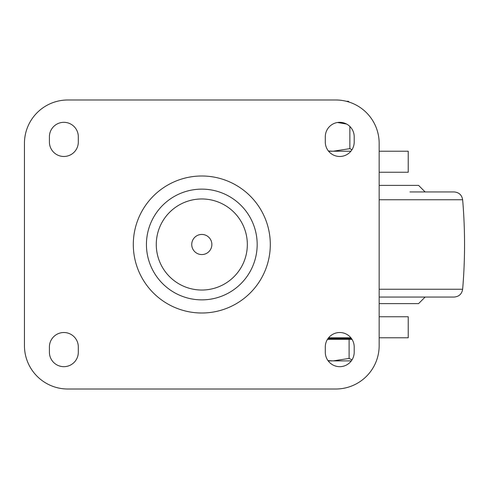 <?xml version="1.0" encoding="UTF-8"?>
<svg xmlns="http://www.w3.org/2000/svg" width="489" height="489" viewBox="0 0 489 489"><rect width="100%" height="100%" fill="white"/><g stroke="black" fill="none" stroke-linecap="round" stroke-linejoin="round"><path stroke-width="0.73" d="M201.804 198.968A45.532 45.532 0 0 1 247.336 244.5A45.532 45.532 0 0 1 201.804 290.032A45.532 45.532 0 0 1 156.272 244.5A45.532 45.532 0 0 1 201.804 198.968M201.804 234.439A10.061 10.061 0 0 1 211.865 244.5A10.061 10.061 0 0 1 201.804 254.561A10.061 10.061 0 0 1 191.743 244.5A10.061 10.061 0 0 1 201.804 234.439M379.158 316.756L408.229 316.756L408.229 337.777L379.158 337.777M350.894 337.777L328.596 337.777M379.158 151.223L408.229 151.223L408.229 172.244L379.158 172.244M350.894 151.223L328.596 151.223M78.313 352.227A14.45 14.45 0 0 1 63.863 366.677A14.45 14.45 0 0 1 49.413 352.227L49.413 346.97A14.45 14.45 0 0 1 63.863 332.52A14.45 14.45 0 0 1 78.313 346.97L78.313 352.227M49.413 136.773L49.413 142.03A14.45 14.45 0 0 0 63.863 156.48A14.45 14.45 0 0 0 78.313 142.03L78.313 136.773A14.45 14.45 0 0 0 63.863 122.323A14.45 14.45 0 0 0 49.413 136.773M335.802 389.012L67.806 389.012A43.356 43.356 0 0 1 24.45 345.656L24.45 143.344A43.356 43.356 0 0 1 67.806 99.988L335.802 99.988A43.356 43.356 0 0 1 379.158 143.344L379.158 345.656A43.356 43.356 0 0 1 335.802 389.012M354.195 352.227L354.195 346.97A14.45 14.45 0 0 0 339.745 332.52A14.45 14.45 0 0 0 325.295 346.97L325.295 352.227A14.45 14.45 0 0 0 339.745 366.677A14.45 14.45 0 0 0 354.195 352.227M325.295 136.773A14.45 14.45 0 0 1 339.745 122.323A14.45 14.45 0 0 1 354.195 136.773L354.195 142.03A14.45 14.45 0 0 1 339.745 156.48A14.45 14.45 0 0 1 325.295 142.03L325.295 136.773M327.465 339.354L352.025 339.354M349.103 339.354L349.103 358.431L333.174 360.894L327.978 360.619M352.013 359.861L349.103 358.431M328.186 360.894L351.304 360.894M346.395 101.302L348.345 101.302L349.134 102.091M351.97 149.738L349.861 148.644L333.174 151.223L328.419 151.003M349.861 148.644L349.861 126.455M337.453 122.507L346.542 124.023M425.137 297.049L418.572 303.62L379.158 303.62M379.158 289.237L462.643 289.237C461.824 294.036 458.988 296.64 454.134 297.049L379.158 297.049M409.959 191.951L454.134 191.951L409.959 191.951M379.158 185.38L418.572 185.38L425.137 191.951M257.171 244.5A55.367 55.367 0 0 0 201.804 189.133A55.367 55.367 0 0 0 146.437 244.5A55.367 55.367 0 0 0 201.804 299.867A55.367 55.367 0 0 0 257.171 244.5M133.301 244.5A68.503 68.503 0 0 1 201.804 175.997A68.503 68.503 0 0 1 270.307 244.5A68.503 68.503 0 0 1 201.804 313.003A68.503 68.503 0 0 1 133.301 244.5M327.991 338.565L351.499 338.565M462.643 289.237C465.186 259.414 465.186 229.585 462.643 199.763L379.158 199.763M462.643 199.763C461.824 194.964 458.988 192.36 454.134 191.951"/></g></svg>
